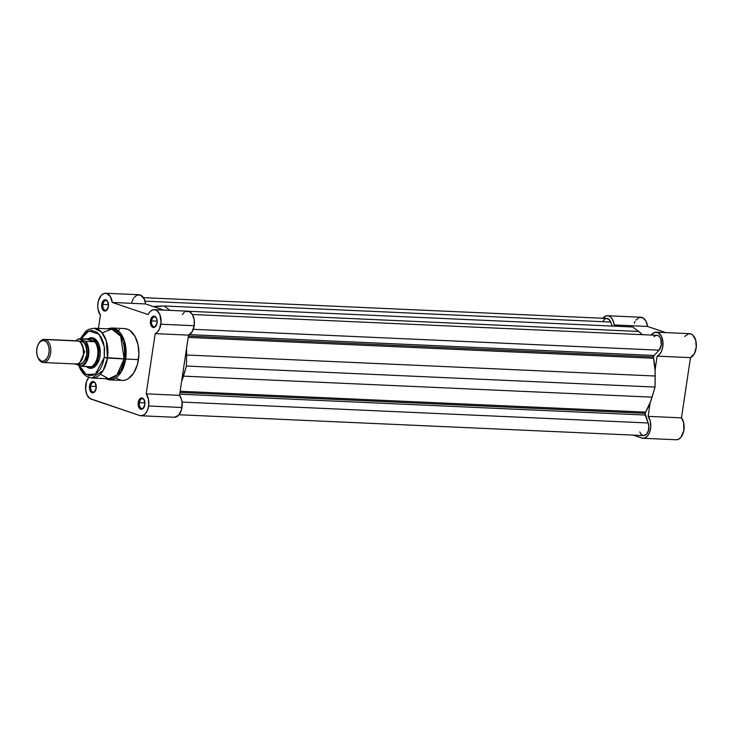 <?xml version="1.0" encoding="UTF-8"?>
<svg xmlns="http://www.w3.org/2000/svg" width="733" height="733" viewBox="0 0 733 733"><rect width="100%" height="100%" fill="white"/><g stroke="black" fill="none" stroke-linecap="round" stroke-linejoin="round"><path stroke-width="1.1" d="M676.257 439.763L678.703 439.195L680.939 437.326L683.816 430.628L683.632 422.602L681.47 417.856L690.477 357.631L694.27 353.929L696.249 347.415L695.727 340.35L692.887 335.192L691.301 334.092L688.718 333.717L684.659 336.456M602.59 318.58L605.962 315.96L608.427 315.868L610.717 317.132L612.605 319.606L614.199 324.957L647.532 326.451L665.756 332.608L647.532 326.451L645.938 321.1L642.951 317.829L639.304 317.462L635.923 320.083M635.007 321.521L634.247 323.189M614.199 324.957L618.276 326.341L614.199 324.957L647.532 326.451A12.168 7.312 -87.4 0 0 640.899 317.242L607.565 315.749A12.168 7.312 92.6 0 1 614.199 324.957M641.897 334.303L643.061 334.706L641.897 334.303M656.246 332.177A12.168 7.312 92.6 0 0 651.234 335.073L654.505 332.443L657.959 332.599L661.487 336.438L662.907 341.587L662.705 347.341L661.505 351.29L659.563 354.351L657.135 356.137L655.091 369.844L657.135 356.137L690.477 357.631A12.168 7.312 -87.4 0 0 696.35 344.51A12.168 7.312 -87.4 0 0 689.588 333.671L656.246 332.177A12.168 7.312 92.6 0 1 663.008 343.017A12.168 7.312 92.6 0 1 657.135 356.137L690.477 357.631L681.47 417.856L648.137 416.362L650.29 421.109L650.739 427.11L649.374 432.864L647.596 435.833L645.361 437.702L642.914 438.27L633.019 435.1L641.696 438.032A12.168 7.312 92.6 0 0 642.933 438.27A12.168 7.312 92.6 0 0 650.272 430.097A12.168 7.312 92.6 0 0 648.137 416.362L681.47 417.856A12.168 7.312 -87.4 0 1 683.614 431.59A12.168 7.312 -87.4 0 1 676.275 439.763L642.933 438.27M650.18 402.655L648.137 416.362L650.18 402.655M602.847 318.25A12.168 7.312 92.6 0 1 607.565 315.749M645.067 413.302A2.318 1.393 -87.4 0 0 645.223 415.043L179.704 394.171L645.223 415.043L648.174 422.978L645.067 413.302L179.961 392.448L645.067 413.302A2.318 1.393 -87.4 0 1 645.48 412.12A49.844 29.925 -87.4 0 0 652.058 397.158L655.027 387.061L186.42 366.051L186.613 355.01L655.22 376.02A49.844 29.925 -87.4 0 0 653.534 358.263L188.189 337.4L653.534 358.263L655.165 371.475L655.027 387.061L186.42 366.051L183.452 376.148L652.058 397.158L183.452 376.148A49.844 29.925 92.6 0 1 181.573 381.646L186.42 366.051L186.613 355.01L655.22 376.02L655.027 387.061L650.721 401.235L645.067 413.302M653.497 356.934A2.318 1.393 -87.4 0 0 653.534 358.263L653.497 356.934L188.381 336.081L653.497 356.934A2.318 1.393 -87.4 0 1 654.129 355.468L189.471 334.633L654.129 355.468L653.497 356.934M605.797 318.58L608.601 319.057L610.699 322.053L145.024 301.171L610.699 322.053A8.118 4.874 -87.4 0 0 606.878 318.434L143.43 297.653M610.699 322.053L612.192 326.066L610.699 322.053M153.747 306.706A49.844 29.925 92.6 0 1 157.476 306.192L164.119 305.973L153.747 306.706M632.726 326.982L164.119 305.973L169.974 310.371L164.119 305.973L632.726 326.982L638.672 331.453L632.726 326.982M188.381 311.259L638.672 331.453L188.381 311.259M642.236 334.669A49.844 29.925 -87.4 0 0 638.672 331.453L642.236 334.669M654.038 336.676L655.833 335.476L657.739 335.476L659.462 336.694L660.735 338.939L661.285 345.023L659.059 350.182L193.292 329.3L659.059 350.182A8.118 4.874 -87.4 0 0 661.294 341.184A8.118 4.874 -87.4 0 0 656.915 335.32L192.376 314.494L189.251 311.543L185.586 311.552M659.059 350.182L654.129 355.468L659.059 350.182M186.484 348.835A49.844 29.925 92.6 0 1 186.613 355.01L186.484 348.835M180.135 391.257L645.48 412.12L180.135 391.257M182.041 402.078L648.174 422.978L182.041 402.078M179.044 414.75L643.629 435.576A8.118 4.874 -87.4 0 0 648.137 431.398A8.118 4.874 -87.4 0 0 648.174 422.978L648.815 425.91L648.403 430.592L646.497 434.229L643.748 435.585M603.232 320.797L605.101 318.901M642.804 435.42L641.082 434.211L639.799 431.966M139.343 402.674A4.865 2.923 -87.4 0 0 140.635 407.887A4.865 2.923 -87.4 0 0 144.08 407.191A4.865 2.923 92.6 0 1 141.964 408.501A4.865 2.923 92.6 0 1 139.343 402.674L144.942 402.93L139.343 402.674A4.865 2.923 92.6 0 1 142.404 398.77A4.865 2.923 92.6 0 1 144.392 400.264A4.865 2.923 -87.4 0 0 141.496 398.963A4.865 2.923 -87.4 0 0 139.343 402.674L138.225 402.49L139.343 402.674M144.85 404.726A5.681 3.408 92.6 0 1 143.925 407.466A5.681 3.408 92.6 0 1 139.838 408.657A5.681 3.408 92.6 0 1 138.225 402.49L138.317 405.77L139.499 408.318L140.699 409.17L142.688 408.849L144.85 404.726L144.071 399.595L142.367 398.037L140.388 398.358L138.225 402.49A5.681 3.408 92.6 0 1 140.855 398.101A5.681 3.408 92.6 0 1 144.264 399.971A5.681 3.408 92.6 0 1 144.85 404.726M151.566 320.898A4.865 2.923 -87.4 0 0 152.858 326.112A4.865 2.923 -87.4 0 0 156.303 325.415A4.865 2.923 92.6 0 1 154.187 326.726A4.865 2.923 92.6 0 1 151.566 320.898L157.164 321.155L151.566 320.898A4.865 2.923 92.6 0 1 154.626 316.995A4.865 2.923 92.6 0 1 156.605 318.489A4.865 2.923 -87.4 0 0 153.719 317.187A4.865 2.923 -87.4 0 0 151.566 320.898L150.439 320.715L151.566 320.898M157.073 322.951A5.681 3.408 92.6 0 1 156.147 325.69A5.681 3.408 92.6 0 1 152.052 326.881A5.681 3.408 92.6 0 1 150.439 320.715L151.227 325.837L152.922 327.394L154.901 327.083L157.073 322.951L156.972 319.67L155.79 317.114L154.59 316.262L152.611 316.583L150.439 320.715A5.681 3.408 92.6 0 1 153.078 316.326A5.681 3.408 92.6 0 1 156.477 318.195A5.681 3.408 92.6 0 1 157.073 322.951M102.877 304.47A4.865 2.923 -87.4 0 0 104.168 309.674A4.865 2.923 -87.4 0 0 107.614 308.987A4.865 2.923 92.6 0 1 105.497 310.288A4.865 2.923 92.6 0 1 102.877 304.47L108.475 304.717L102.877 304.47A4.865 2.923 92.6 0 1 105.937 300.567A4.865 2.923 92.6 0 1 107.925 302.06A4.865 2.923 -87.4 0 0 105.03 300.759A4.865 2.923 -87.4 0 0 102.877 304.47L101.759 304.277L102.877 304.47M108.383 306.513A5.681 3.408 92.6 0 1 107.458 309.262A5.681 3.408 92.6 0 1 103.371 310.453A5.681 3.408 92.6 0 1 101.759 304.277L102.538 309.408L104.242 310.966L106.221 310.645L108.383 306.513L107.604 301.391L105.9 299.834L103.921 300.154L101.759 304.277A5.681 3.408 92.6 0 1 104.388 299.898A5.681 3.408 92.6 0 1 107.797 301.767A5.681 3.408 92.6 0 1 108.383 306.513M90.654 386.245A4.865 2.923 -87.4 0 0 91.955 391.449A4.865 2.923 -87.4 0 0 95.391 390.753A4.865 2.923 92.6 0 1 93.283 392.063A4.865 2.923 92.6 0 1 90.654 386.245L96.252 386.493L90.654 386.245A4.865 2.923 92.6 0 1 93.714 382.342A4.865 2.923 92.6 0 1 95.702 383.826A4.865 2.923 -87.4 0 0 92.816 382.534A4.865 2.923 -87.4 0 0 90.654 386.245L89.536 386.053L90.654 386.245M96.16 388.288A5.681 3.408 92.6 0 1 95.235 391.037A5.681 3.408 92.6 0 1 91.149 392.228A5.681 3.408 92.6 0 1 89.536 386.053L89.628 389.333L90.81 391.889L92.019 392.741L93.998 392.421L96.16 388.288L95.382 383.167L93.677 381.609L91.698 381.92L89.536 386.053A5.681 3.408 92.6 0 1 92.166 381.673A5.681 3.408 92.6 0 1 95.574 383.542A5.681 3.408 92.6 0 1 96.16 388.288M90.287 367.462A14.486 8.695 -87.4 0 0 97.663 363.192A14.486 8.695 92.6 0 1 91.075 367.563M100 356.073A15.301 9.19 92.6 0 1 97.507 363.467A15.301 9.19 92.6 0 1 86.292 366.482L90.617 368.351L94.172 367.196L95.803 365.785L99.395 358.932L100.265 353.086L98.973 344.583L96.564 340.359L95.015 338.939L91.533 337.766L87.584 339.196A15.301 9.19 92.6 0 1 98.414 343.264A15.301 9.19 92.6 0 1 100 356.073M102.189 332.846L111.755 329.099L120.633 336.181L124.134 358.794L104.26 357.512L104.526 348.697L103.362 342.448L101.154 337.116L96.893 332.205L91.744 330.464L87.777 331.426L84.093 334.248L80.868 338.958L88.867 330.968L99.102 334.211L104.251 346.489L104.26 357.512L107.467 358.043L106.303 340.872L101.548 332.104L94.044 328.247A24.922 14.962 92.6 0 1 107.467 358.043L125.664 359.042L124.454 341.147L119.497 332.012L111.682 327.99A25.967 15.585 92.6 0 1 125.664 359.042L138.445 359.61A25.967 15.585 -87.4 0 0 124.463 328.558L111.682 327.99L107.1 328.824M140.993 415.767L174.326 417.26A12.168 7.312 -87.4 0 0 181.976 407.493L148.634 406A12.168 7.312 92.6 0 1 140.993 415.767A12.168 7.312 92.6 0 1 139.756 415.529L89.902 398.523L87.025 394.986L85.605 389.489L86.531 381.526L89.124 377.009M174.509 417.26L178.632 415.226L181.491 409.774L182.077 402.39L181.436 399.201L179.53 395.353L188.528 335.128L192.147 331.728L194.199 325.727L160.857 324.224A12.168 7.312 92.6 0 0 154.297 309.674A12.168 7.312 92.6 0 0 148.103 314.558L112.25 302.454A12.168 7.312 92.6 0 0 105.616 293.237A12.168 7.312 92.6 0 0 98.277 301.41A12.168 7.312 92.6 0 0 100.421 315.144L98.433 328.439L100.421 315.144L98.039 309.363L97.773 305.075L98.424 300.823L101.31 295.271L103.756 293.548L106.367 293.337L110.197 296.324L112.25 302.454L148.103 314.558L149.963 311.736L152.253 310.059L154.709 309.711L157.054 310.728L159.812 314.521L161.058 322.19L159.501 328.915L157.128 332.351L155.185 333.634L188.528 335.128A12.168 7.312 -87.4 0 0 194.199 325.727L160.857 324.224A12.168 7.312 92.6 0 1 155.185 333.634L146.188 393.859L148.487 399.256L148.634 406L147.415 410.379L145.299 413.733L142.605 415.538L139.756 415.529L91.066 399.1A12.168 7.312 92.6 0 1 85.642 389.855A12.168 7.312 92.6 0 1 88.748 377.44M78.669 365.245L80.474 369.579L83.608 374.004L86.558 376.405L91.808 378.036L103.133 370.55L107.467 358.043A24.922 14.962 92.6 0 1 91.808 378.036L108.484 378.787A24.922 14.962 -87.4 0 0 124.134 358.794A24.922 14.962 -87.4 0 0 110.71 328.989L94.044 328.247L88.656 329.401L85.514 331.527L80.199 338.921M154.297 309.674L187.639 311.168A12.168 7.312 -87.4 0 1 194.199 325.727L194.172 319.643L192.367 314.484M184.404 312.24L182.306 314.521M105.616 293.237L138.958 294.739A12.168 7.312 -87.4 0 1 145.592 303.948L112.25 302.454L145.592 303.948L163.807 310.096L145.592 303.948L144.126 298.844L140.553 295.106L137.098 295.042L133.928 297.644M133.269 298.652L131.766 302.317M116.62 378.457L121 380.317M122.53 380.454L125.59 379.96L128.559 378.494L133.782 372.886L137.419 364.475L138.904 354.552L138.006 344.62L134.881 336.19L129.988 330.546L127.102 329.062L124.079 328.549M119.516 329.658L118.05 330.51M104.865 378.622L109.354 379.868L122.136 380.445A25.967 15.585 -87.4 0 0 138.445 359.61L125.664 359.042A25.967 15.585 92.6 0 1 109.354 379.868L121.147 372.071L125.664 359.042L124.134 358.794L116.831 375.104L108.603 378.787L100.339 374.178M104.26 357.512L102.73 363.742L100.201 369.065L96.884 372.996L93.064 375.223L89.069 375.534L85.257 373.912L81.94 370.495L79.375 365.483L86.146 374.471L95.372 374.123L104.26 357.512M92.367 338.609A14.486 8.695 92.6 0 1 98.543 343.548A14.486 8.695 -87.4 0 0 91.579 338.637M146.188 393.859A12.168 7.312 92.6 0 1 148.634 406L181.976 407.493A12.168 7.312 -87.4 0 0 179.53 395.353L146.188 393.859L155.185 333.634L188.528 335.128L179.53 395.353L146.188 393.859M75.023 363.77C78.119 365.492 80.942 362.469 83.48 354.699C83.397 346.04 81.711 341.486 78.413 341.056L76.049 340.946M80.804 342.714L84.616 351.849L79.924 362.441L84.616 351.849L80.804 342.714M43.32 362.523L76.205 363.989A11.591 6.963 -87.4 0 0 83.599 353.718A11.591 6.963 -87.4 0 0 78.413 341.056L45.538 339.581A11.591 6.963 92.6 0 1 50.724 352.243A11.591 6.963 92.6 0 1 43.32 362.523A11.591 6.963 92.6 0 1 42.148 362.294A11.591 6.963 -87.4 0 0 50.604 353.224A11.591 6.963 -87.4 0 0 45.538 339.581L44.447 340.68A10.436 6.267 92.6 0 1 49.001 352.949A10.436 6.267 92.6 0 1 41.387 361.122L38.263 358.254L37.007 354.873L36.65 350.878L37.246 346.892L38.702 343.511L40.81 341.257L43.229 340.469L45.602 341.276L47.572 343.539L48.827 346.929L49.184 350.915L48.589 354.909L47.132 358.281L43.833 361.131L41.387 361.122A10.436 6.267 92.6 0 1 37.914 357.576A10.436 6.267 92.6 0 1 38.528 343.804A10.436 6.267 92.6 0 1 44.447 340.68L45.538 339.581A11.591 6.963 -87.4 0 0 38.968 343.053L38.528 343.804M78.147 363.623A2.355 1.86 -71.3 0 1 78.266 363.916L80.978 363.925L83.544 362.203L85.559 359.014L86.723 354.836L86.861 350.319L85.944 346.141L84.121 342.943L81.656 341.202A2.355 1.86 -71.3 0 1 80.318 342.219A2.355 1.86 108.7 0 0 81.656 341.202L78.843 341.221L81.656 341.202C84.955 341.633 86.641 346.178 86.723 354.836C84.185 362.615 81.363 365.639 78.266 363.916A2.355 1.86 108.7 0 0 78.147 363.623M76.058 340.781L78.468 338.857L92.266 338.82A14.486 8.695 92.6 0 1 98.753 354.644A14.486 8.695 92.6 0 1 89.499 367.49A14.486 8.695 92.6 0 1 88.024 367.215L86.173 366.262L88.024 367.215A14.486 8.695 -87.4 0 0 98.598 355.871A14.486 8.695 -87.4 0 0 92.266 338.82L87.52 339.214L94.676 341.633L93.714 339.745L92.266 338.82L93.714 339.745L94.676 341.633L87.163 339.242L94.456 341.697L87.163 339.242L78.449 338.875L84.808 341.074L85.743 342.311L88.061 349.192L87.969 355.267L85.468 362.34L82.27 365.538L81.07 366.06L75.023 363.944M75.114 364.044L81.949 366.28L90.919 366.729L89.582 367.416L87.63 367.059A14.486 8.695 -87.4 0 0 88.024 367.215A14.486 8.695 92.6 0 1 87.648 367.068M78.852 339.058L85.688 341.294L94.456 341.697L85.843 341.312A14.202 8.521 92.6 0 1 88.611 355.368A14.202 8.521 92.6 0 1 82.105 366.298L90.736 366.857A14.202 8.521 -87.4 0 0 97.626 355.771A14.202 8.521 -87.4 0 0 94.548 341.331A14.202 8.521 92.6 0 1 97.626 355.771A14.202 8.521 92.6 0 1 90.736 366.857L88.024 367.215M92.266 338.82A14.486 8.695 -87.4 0 0 88.913 338.793A14.486 8.695 -87.4 0 0 88.62 338.893A14.486 8.695 92.6 0 1 90.8 338.536A14.486 8.695 92.6 0 1 92.266 338.82M87.951 339.104L88.913 338.793M37.914 357.576L38.281 358.355A11.591 6.963 -87.4 0 0 42.148 362.294A11.591 6.963 92.6 0 1 38.098 357.942M38.748 343.447A11.591 6.963 92.6 0 1 44.365 339.361A11.591 6.963 92.6 0 1 45.538 339.581L78.413 341.056A11.591 6.963 -87.4 0 0 77.24 340.836L44.365 339.361M81.07 366.06L82.105 366.298A14.202 8.521 -87.4 0 0 88.611 355.368A14.202 8.521 -87.4 0 0 85.843 341.312L84.808 341.074A13.735 8.246 92.6 0 1 87.969 355.267A13.735 8.246 92.6 0 1 81.07 366.06M78.449 338.875L75.811 340.772M144.227 406.943L143.925 407.466M156.45 325.168L156.147 325.69M107.769 308.74L107.458 309.262M95.547 390.515L95.235 391.037M97.819 362.945L97.507 363.467M98.671 343.814L98.414 343.264"/></g></svg>
